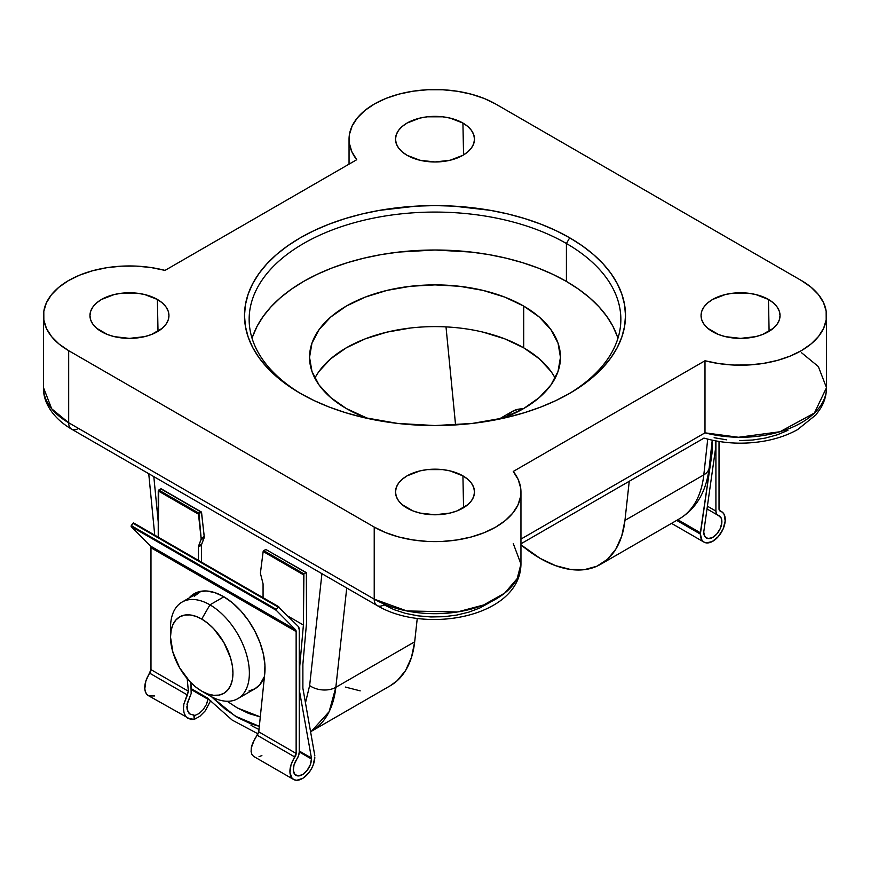 <?xml version="1.0" encoding="UTF-8"?>
<svg xmlns="http://www.w3.org/2000/svg" width="870" height="870" viewBox="0 0 870 870"><rect width="100%" height="100%" fill="white"/><g stroke="black" fill="none" stroke-linecap="round" stroke-linejoin="round"><path stroke-width="1.3" d="M498.836 419.199L512.256 411.456A55.756 32.19 60 0 1 523.131 408.846L518.226 409.237L512.256 411.456L507.351 415.523M407.073 155.295A39.498 22.805 180 0 1 395.513 138.808A39.498 22.805 180 0 1 420.177 118.037A39.498 22.805 180 0 1 462.927 123.051L463.558 154.925L462.927 123.051L450.116 118.102L442.71 116.808L427.29 116.808L419.884 118.102L407.073 123.051L402.157 126.509L398.514 130.446L396.263 134.719L395.502 139.178L396.263 143.626L398.514 147.9L402.157 151.837L407.073 155.295L419.884 160.243L435 161.972L450.116 160.243L462.927 155.295L467.842 151.837L471.486 147.9L473.737 143.626L474.498 139.178L473.737 134.719L471.486 130.446L467.842 126.509L462.927 123.051A39.498 22.805 180 0 1 474.487 138.808A39.498 22.805 180 0 1 450.41 160.167A39.498 22.805 180 0 1 407.073 155.295M712.617 331.698A39.498 22.805 180 0 1 701.057 315.212A39.498 22.805 180 0 1 725.721 294.441A39.498 22.805 180 0 1 768.471 299.454L769.102 331.329L768.471 299.454L755.66 294.506L748.254 293.212L732.834 293.212L725.428 294.506L712.617 299.454L707.701 302.912L704.058 306.849L701.807 311.123L701.046 315.582L701.807 320.029L704.058 324.303L707.701 328.251L718.598 334.537L725.428 336.647L740.544 338.376L755.66 336.647L762.49 334.537L773.386 328.251L777.03 324.303L779.281 320.029L780.042 315.582L779.281 311.123L777.03 306.849L773.386 302.912L768.471 299.454A39.498 22.805 180 0 1 780.031 315.212A39.498 22.805 180 0 1 755.954 336.57A39.498 22.805 180 0 1 712.617 331.698M101.529 331.698A39.498 22.805 180 0 1 89.969 315.212A39.498 22.805 180 0 1 114.633 294.441A39.498 22.805 180 0 1 157.383 299.454L158.014 331.329L157.383 299.454L144.572 294.506L137.166 293.212L121.746 293.212L114.34 294.506L101.529 299.454L96.614 302.912L92.97 306.849L90.719 311.123L89.958 315.582L90.719 320.029L92.97 324.303L96.614 328.251L107.51 334.537L114.34 336.647L129.456 338.376L144.572 336.647L151.402 334.537L162.298 328.251L165.942 324.303L168.193 320.029L168.954 315.582L168.193 311.123L165.942 306.849L162.298 302.912L157.383 299.454A39.498 22.805 180 0 1 168.943 315.212A39.498 22.805 180 0 1 144.866 336.57A39.498 22.805 180 0 1 101.529 331.698M407.073 508.102A39.498 22.805 180 0 1 395.513 491.615A39.498 22.805 180 0 1 420.177 470.844A39.498 22.805 180 0 1 462.927 475.857L463.558 507.732L462.927 475.857L450.116 470.909L442.71 469.615L427.29 469.615L419.884 470.909L407.073 475.857L402.157 479.316L398.514 483.252L396.263 487.537L395.502 491.985L396.263 496.433L398.514 500.707L402.157 504.654L413.054 510.94L419.884 513.05L435 514.779L450.116 513.05L456.946 510.94L467.842 504.654L471.486 500.707L473.737 496.433L474.498 491.985L473.737 487.537L471.486 483.252L467.842 479.316L462.927 475.857A39.498 22.805 180 0 1 474.487 491.615A39.498 22.805 180 0 1 450.41 512.974A39.498 22.805 180 0 1 407.073 508.102M617.276 336.375L612.85 326.163L606.705 316.245L598.908 306.729L589.534 297.692L578.67 289.242L566.413 281.434L566.413 243.502L569.698 237.804A190.497 109.979 180 0 1 569.709 393.349A190.497 109.979 180 0 1 300.302 393.349L314.146 400.591L329.164 407.029L345.205 412.576L362.105 417.187L397.84 423.451L435 425.56L472.16 423.451L507.895 417.187L524.795 412.576L540.835 407.029L555.854 400.591L569.698 393.349L582.258 385.345L593.394 376.677L603.008 367.423L611.001 357.668L617.298 347.5L621.832 337.038L624.584 326.359L625.497 315.582L624.584 304.794L621.832 294.125L617.298 283.653L611.001 273.484L603.008 263.73L593.394 254.475L582.258 245.808L569.698 237.804L555.854 230.561L540.835 224.134L524.795 218.577L507.895 213.966L490.299 210.333L453.672 206.125L435 205.592L416.328 206.125L379.701 210.333L362.105 213.966L345.205 218.577L329.164 224.134L314.146 230.561L300.302 237.804L287.742 245.808L276.606 254.475L266.992 263.73L258.999 273.484L252.702 283.653L248.167 294.125L245.416 304.794L244.503 315.582L245.416 326.359L248.167 337.038L252.702 347.5L258.999 357.668L266.992 367.423L276.606 376.677L287.742 385.345L300.302 393.349A190.497 109.979 180 0 1 300.291 393.349A190.497 109.979 180 0 1 300.302 237.804A190.497 109.979 180 0 1 569.698 237.804L566.413 243.502A185.854 107.304 0 0 0 304.402 243.024A185.854 107.304 0 0 0 301.955 394.295A185.854 107.304 180 0 1 249.146 319.366A185.854 107.304 180 0 1 363.877 220.24A185.854 107.304 180 0 1 566.413 243.502L566.413 281.434A185.854 107.304 0 0 0 379.396 254.921A185.854 107.304 0 0 0 252.072 338.343M550.906 371.316L539.302 358.799L523.707 347.826L523.707 306.099L504.698 297.083L483.002 290.395L459.469 286.274L435 284.881L410.531 286.274L386.998 290.395L365.302 297.083L346.293 306.099L330.698 317.071L319.094 329.589L311.96 343.182L309.546 357.309L311.96 371.436L319.094 385.029L330.698 397.546L346.293 408.519L367.945 418.524A125.454 72.427 180 0 1 346.293 408.519A125.454 72.427 180 0 1 309.546 357.309A125.454 72.427 180 0 1 386.998 290.395A125.454 72.427 180 0 1 523.707 306.099L523.707 347.826A125.454 72.427 0 0 0 314.864 378.178M787.883 430.378L777.269 434.804L765.437 438.056L752.789 440.013L739.728 440.611M726.7 439.839L714.129 437.719M489.277 602.769L479.805 607.989L468.854 612.143L456.783 615.068L443.994 616.699L430.9 616.95L417.948 615.84L405.561 613.383L394.143 609.685L384.072 604.846A13.942 8.047 -60 0 1 377.101 605.531A13.942 8.047 -60 0 1 374.22 599.147L68.676 422.744L68.676 350.664L374.22 527.068L374.22 599.147A85.956 49.623 0 0 0 467.897 609.913A85.956 49.623 0 0 0 520.956 564.064L517.161 578.648L504.643 593.144L483.666 604.965L457.392 611.969L406.812 610.947L374.22 599.147L68.676 422.744L68.676 350.664L59.073 344.063L51.602 336.603L46.469 328.512L43.848 320.029L43.804 311.406L46.349 302.912L51.395 294.799L58.801 287.317L68.338 280.684L79.714 275.105L92.601 270.744L106.586 267.742L121.278 266.176L136.198 266.1L150.923 267.525L165.006 270.396L356.743 159.699L351.774 151.565L349.305 143.071L349.435 134.448L352.143 125.976L357.353 117.896L364.9 110.457L374.557 103.889L386.052 98.375L399.015 94.101L413.065 91.187L427.779 89.719L442.699 89.751L457.402 91.263L471.42 94.221L484.351 98.538L495.78 104.085L801.324 280.488L810.927 287.089L818.398 294.549L823.531 302.64L826.152 311.134L826.195 319.747L823.651 328.24L818.605 336.353L811.199 343.835L801.661 350.469L790.286 356.047L777.399 360.408L763.414 363.41L748.722 364.976L733.801 365.052L719.077 363.627L704.994 360.756L513.256 471.453L518.226 479.587L520.695 488.092L520.564 496.705L517.857 505.187L512.647 513.256L505.1 520.695L495.443 527.263L483.948 532.777L470.985 537.051L456.935 539.965L442.221 541.434L427.3 541.412L412.597 539.889L398.58 536.931L385.649 532.614L374.22 527.068L68.676 350.664A85.956 49.623 180 0 1 43.5 315.582A85.956 49.623 180 0 1 165.006 270.396L356.743 159.699A85.956 49.623 180 0 1 349.044 139.178A85.956 49.623 180 0 1 402.103 93.329A85.956 49.623 180 0 1 495.78 104.085L801.324 280.488A85.956 49.623 180 0 1 826.5 315.582A85.956 49.623 180 0 1 704.994 360.756L704.994 432.836A85.956 49.623 0 0 0 826.5 387.661L814.418 413.022L779.988 431.748L738.521 437.273L704.994 432.836L520.956 539.096L704.994 432.836L704.994 360.756L513.256 471.453A85.956 49.623 180 0 1 520.956 491.985A85.956 49.623 180 0 1 467.897 537.834A85.956 49.623 180 0 1 374.22 527.068L374.22 599.147A13.942 8.047 120 0 0 377.101 605.531L71.557 429.127A13.942 8.047 -60 0 1 68.676 422.744L51.678 408.78L43.5 387.661A85.956 49.623 0 0 0 68.676 422.744A13.942 8.047 120 0 0 71.557 429.127C51.026 417.067 42.956 400.461 43.5 387.661L43.5 315.582M555.136 378.178A125.454 72.427 0 0 0 523.707 347.826L504.698 338.821L483.002 332.122M410.531 328.001L386.998 332.122L365.302 338.821L346.293 347.826L330.698 358.799L319.094 371.316M523.707 306.099A125.454 72.427 180 0 1 560.454 357.309A125.454 72.427 180 0 1 502.055 418.524L523.707 408.519L539.302 397.546L550.906 385.029L558.04 371.436L560.454 357.309L558.04 343.182L550.906 329.589L539.302 317.071L523.707 306.099M617.928 338.343A185.854 107.304 0 0 0 566.413 281.434L552.907 274.365L538.258 268.09L522.609 262.675L506.122 258.172L488.951 254.627L471.257 252.072L435 250.005L398.743 252.072L381.049 254.627L363.877 258.172L347.391 262.675L331.742 268.09L317.093 274.365L303.587 281.434L291.33 289.242L280.466 297.692L271.092 306.729L263.295 316.245L257.15 326.163L252.724 336.375M566.413 243.502A185.854 107.304 180 0 1 620.854 319.366A185.854 107.304 180 0 1 568.045 394.295A185.854 107.304 0 0 0 566.413 243.502M624.954 520.39L629.249 481.284L624.954 520.39A120.799 69.741 60 0 1 600.539 564.358A120.799 69.741 60 0 1 520.956 544.783L540.129 558.377L555.549 565.652L570.47 569.458L584.379 569.654L596.842 566.239L607.445 559.323L615.829 549.144L621.735 536.018L624.954 520.39L703.808 474.868L624.954 520.39M446.005 326.892L455.575 424.919A120.799 69.741 60 0 1 455.314 422.45L446.005 326.892M600.539 564.358L679.383 518.835A120.799 69.741 -120 0 0 703.808 474.868A18.585 11.93 6.3 0 0 709.224 467.56L712.236 440.198L712.28 451.465L700.361 532.755L677.817 519.738L700.361 532.755L700.361 534.071L676.675 520.401L700.361 534.071L712.28 451.465L711.073 450.758L712.28 451.465L712.28 440.209M709.235 467.516A18.585 11.93 -173.7 0 1 703.808 474.868L707.723 439.132L703.808 474.868A120.799 69.741 60 0 1 679.231 518.922M310.579 731.757L390.271 685.756A120.799 69.741 -120 0 0 414.685 641.788L335.842 687.311A120.799 69.741 60 0 1 311.416 731.279A120.799 69.741 60 0 1 310.579 731.746M258.999 729.473A120.799 69.741 60 0 1 251.017 725.297M311.416 731.279L329.132 711.671L335.842 687.311A18.585 11.93 -173.7 0 1 309.644 685.56L321.933 573.678L309.644 685.56A18.585 11.93 6.3 0 0 335.842 687.311L346.738 588L335.842 687.311L414.685 641.788L417.252 618.429L414.685 641.788L411.466 657.415L405.572 670.542L397.177 680.721L390.054 685.875M360.202 690.856L345.292 687.05M309.644 685.56L305.468 702.829L309.644 685.56M259.325 726.33L250.919 723.873L237.88 717.707L224.83 708.8L211.562 696.783L235.226 716.119L259.325 726.33M158.242 521.967L153.816 476.619L158.242 521.967M78.528 428.442A13.942 8.047 -60 0 1 71.557 429.127M513.256 543.532L520.956 564.064L520.956 491.985M704.026 438.088L520.956 543.804M801.324 352.567L818.322 366.531L826.5 387.661C826.446 394.849 824.543 401.625 820.812 407.986L815.962 414.838L797.572 429.617C788.253 434.804 777.704 438.523 765.948 440.796C744.72 444.69 724.036 443.787 703.906 438.078M170.759 632.762A55.756 32.19 60 0 1 182.069 602.083A55.756 32.19 60 0 1 209.953 604.846L201.731 619.07A44.142 25.48 60 0 1 232.942 673.13A44.142 25.48 60 0 1 201.731 691.15L209.953 695.891A55.756 32.19 -120 0 0 249.375 673.13A55.756 32.19 -120 0 0 209.953 604.846A55.756 32.19 60 0 1 246.373 653.979A55.756 32.19 60 0 1 237.825 698.654A55.756 32.19 60 0 1 209.953 695.891L201.731 691.15L207.821 693.977L213.683 695.304L219.077 695.086L223.808 693.336L227.69 690.117L230.572 685.549L232.344 679.818L232.942 673.13L232.344 665.757L230.572 657.97L223.808 642.364L213.683 628.705L207.821 623.279L201.731 619.07L195.641 616.243L189.791 614.916L184.396 615.133L179.666 616.884L175.783 620.103L172.902 624.671L171.129 630.402L170.52 637.09L172.902 652.25L179.666 667.856L189.791 681.514L195.641 686.941L201.731 691.15A44.142 25.48 60 0 1 170.52 637.09A44.142 25.48 60 0 1 201.731 619.07L209.953 604.846L223.894 596.787L209.953 604.846A55.756 32.19 -120 0 0 170.52 627.607L170.52 637.09M237.825 698.654L254.91 688.79A55.756 32.19 -120 0 0 264.469 676.403L259.815 684.723L254.91 688.79L248.94 690.997M194.249 596.287L201.046 591.263A55.756 32.19 -120 0 0 199.154 592.22L182.069 602.083M223.557 596.592A58.66 33.865 60 0 1 264.6 675.098L264.937 665.039L263.371 654.055L259.989 642.625L254.932 631.272L248.439 620.538L240.805 610.892L232.388 602.79L223.557 596.592L214.738 592.6L206.31 590.969L198.675 591.807L192.183 595.047L188.953 598.114A58.66 33.865 60 0 1 194.227 593.688A58.66 33.865 60 0 1 223.557 596.592M187.898 718.435L185.56 716.14L184.048 712.791L183.461 708.658L183.864 704.069L187.398 694.967L149.738 673.217A17.596 10.157 120 0 0 148.4 695.641L190.856 719.512L194.314 719.338L194.771 715.531L199.002 713.563L203.221 709.55L206.484 704.406L208.147 698.403L191.411 688.746L208.147 698.403L208.039 699.284L191.509 689.736L208.039 699.284L206.484 704.406L203.221 709.55L199.002 713.563L194.771 715.531L194.314 719.338L199.926 716.249L205.331 710.757L210.725 700.557L205.331 710.757L199.926 716.249L194.314 719.338L187.898 718.435L185.56 716.14L184.048 712.791L183.461 708.658L183.864 704.069L188.366 691.215L187.398 694.967L149.738 673.217A4.404 2.545 120 0 0 150.978 669.628L188.366 691.215L187.202 678.622L188.366 691.215L150.978 669.628L150.978 547.752L296.137 631.555L296.137 753.442L258.76 731.855L264.6 675.098L258.76 731.855L296.137 753.442A4.404 2.545 -60 0 1 294.897 757.03L257.237 735.28L258.76 731.855L252.463 743.676L251.299 747.83L251.104 751.506L251.887 754.42L253.572 756.356L293.56 779.455A17.596 10.157 -60 0 1 294.897 757.03L257.237 735.28L254.486 739.391L251.299 747.83L251.104 751.506L251.887 754.42L253.572 756.356M278.704 606.716L133.599 522.935L132.936 523.261L278.095 607.064L276.421 609.446L131.25 525.632L131.142 526.535L276.301 610.348L295.55 629.782L296.137 631.555L150.978 547.752A4.404 2.545 120 0 0 150.379 545.979L295.55 629.782A4.404 2.545 -60 0 1 296.137 631.555L296.137 753.442L290.993 764.937L289.971 772.658L292.081 778.248L294.18 779.759L296.8 780.281L302.923 778.248L308.904 772.658L311.351 768.949L313.233 764.937L314.81 757.03A17.596 10.157 -60 0 1 307.121 774.735A17.596 10.157 -60 0 1 293.56 779.455M187.702 711.279L187.18 703.547L191.183 693.531L186.974 704.809M190.225 714.292L193.825 714.988L194.227 719.283L193.825 714.988L194.771 715.531L189.617 713.868L188.518 712.715M311.438 758.977A12.832 7.406 -60 0 1 305.838 771.886A12.832 7.406 -60 0 1 295.952 775.322A12.832 7.406 -60 0 1 296.822 759.108L298.617 755.562L299.247 752.017A8.798 5.079 -60 0 1 296.822 759.108L294.038 764.871L293.331 770.472L294.908 774.485L298.356 775.931L302.814 774.42L307.153 770.341L310.296 764.719L311.438 758.977L299.247 751.941L311.438 758.977L311.438 758.042L299.247 751.006L311.438 758.042L311.438 758.977M191.509 689.812L191.183 693.531L190.845 682.602L191.509 689.812M195.815 592.872L195.696 594.221L195.815 592.872A58.66 33.865 -120 0 0 192.063 596.309L195.293 593.253M299.247 752.017L299.247 629.76L298.062 626.226A8.798 5.079 -60 0 1 299.247 629.76L299.247 752.017M261.881 755.562L259.021 756.693M314.81 755.715L302.88 688.192L302.88 664.245L306.512 623.235L306.36 572.612L306.512 623.235L302.88 664.245L302.88 688.192L314.81 755.715M299.247 689.682L311.438 758.042L299.247 689.682M260.608 717.021L248.831 713.53L237.456 707.995L227.103 701.264L237.456 707.995L260.293 716.891M198.806 592.426L198.86 591.752L198.806 592.426M161.352 489.136L201.013 512.038L198.936 513.235L158.753 490.038L158.242 490.93L198.49 514.17L201.166 539.063L198.567 546.055L201.677 544.261A3.665 2.121 -120 0 0 201.525 545.185L201.492 562.129L201.525 545.185A3.665 2.121 60 0 1 201.677 544.261L204.276 537.258L201.535 512.158M201.394 512.017L204.265 536.529L201.155 538.334A3.665 2.121 60 0 1 201.024 539.683L204.135 537.888A3.665 2.121 -120 0 0 204.265 536.529L201.155 538.334L198.936 513.235L158.753 490.038L160.83 488.842L201.394 512.017L198.49 514.17L158.242 490.93L158.242 537.149L158.753 490.038L161.2 488.799L201.394 512.017M305.99 572.645L303.913 573.841L263.74 550.645L265.818 549.448L305.99 572.645L303.913 573.841L263.74 550.645L263.153 551.504L303.402 574.744L303.913 573.841L303.402 625.03L288.188 616.254L303.402 625.03L299.769 666.039L299.247 665.735L299.769 689.986L299.769 666.039L303.402 625.03L303.402 574.744L263.153 551.504L265.818 549.448L305.99 572.645M306.36 572.612L266.263 549.709M263.066 597.668L263.066 584.281A3.665 2.121 -120 0 0 262.925 583.226L260.587 574.048A3.665 2.121 60 0 1 260.478 572.601L263.153 551.504L260.478 572.601A3.665 2.121 60 0 0 260.587 574.048L262.925 583.226A3.665 2.121 60 0 1 263.066 584.281L263.066 597.668M198.567 546.055A3.665 2.121 -120 0 0 198.414 546.98L198.393 560.334L198.414 546.98A3.665 2.121 60 0 1 198.567 546.055L201.677 544.261L204.135 537.888L201.024 539.683L198.567 546.055M298.062 626.226L278.28 606.858L298.062 626.226M133.654 522.968L132.936 523.261L278.095 607.064L276.421 609.446L131.25 525.632L132.936 523.261L131.142 526.535L276.301 610.348L276.421 609.446L276.301 610.348L295.55 629.782L150.379 545.979L131.142 526.535L150.379 545.979L150.978 547.752L150.978 669.628L145.834 681.123L144.811 688.855L145.486 692.02L146.921 694.434L149.02 695.957L154.61 695.957M201.525 545.185L198.414 546.98L201.525 545.185M189.617 713.868L187.17 709.659L186.854 706.744M719.022 508.928L719.022 441.471L719.022 508.928L720.262 511.081A4.404 2.545 -60 0 1 719.936 510.94A4.404 2.545 -60 0 1 719.022 508.928M719.642 510.723L720.262 511.081A17.596 10.157 -60 0 1 721.6 511.647A17.596 10.157 -60 0 1 721.6 531.972A17.596 10.157 -60 0 1 704.004 542.13A17.596 10.157 -60 0 1 700.361 534.071L701.938 540.161L703.808 542.01L706.255 542.891L712.236 541.564L718.37 536.529L723.079 529.047L725.188 521.021L724.166 514.485L722.535 512.321L719.642 510.723M718.337 515.399A12.832 7.406 -60 0 1 719.218 515.779A12.832 7.406 -60 0 1 719.218 530.591A12.832 7.406 -60 0 1 706.386 537.997A12.832 7.406 -60 0 1 703.732 532.125L715.39 449.67L715.39 440.84L715.39 449.67L703.732 532.125L704.874 536.562L708.006 538.552L712.345 537.616L716.804 533.973L720.251 528.558L721.828 522.718L721.132 517.933L718.337 515.399A8.798 5.079 -60 0 1 717.728 515.127A8.798 5.079 -60 0 1 715.912 511.103L707.31 506.133L715.912 511.103L715.912 440.938L715.912 511.103L716.554 513.909L718.337 515.399M826.5 315.582L826.5 387.661M349.044 139.352L349.044 164.136M208.104 698.697L232.181 720.088L258.118 733.889M154.73 535.126L148.737 473.682M709.224 467.56C706.331 491.528 696.381 508.613 679.383 518.835M377.101 605.531C425.56 634.611 520.249 617.135 520.956 564.064M278.77 606.738L133.599 522.935M671.52 523.37L703.982 542.119M721.6 511.647L719.359 510.353M717.707 515.116L706.918 508.885"/></g></svg>
